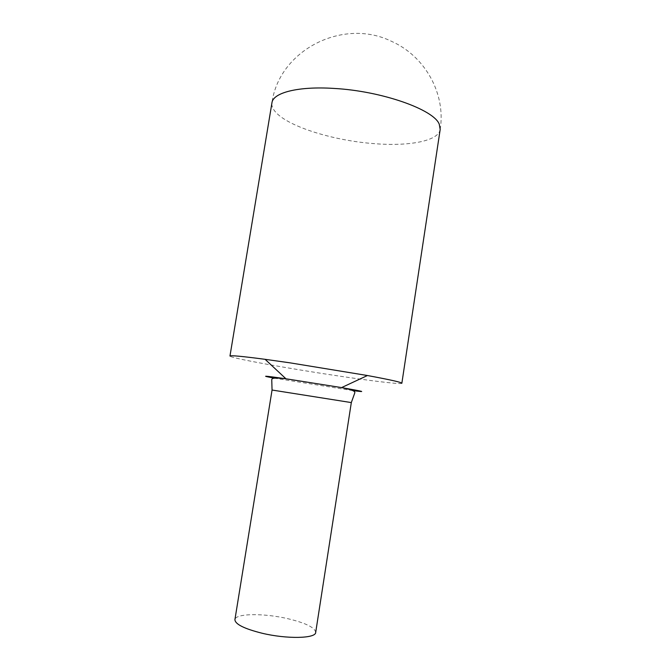 <?xml version="1.0" encoding="UTF-8"?>
<svg xmlns="http://www.w3.org/2000/svg" width="671" height="671" viewBox="0 0 671 671"><rect width="100%" height="100%" fill="white"/><g stroke="black" fill="none" stroke-linecap="round" stroke-linejoin="round"><path stroke-width="0.5" stroke-dasharray="3.35 2.52" d="M315.689 632.426C315.009 627.57 305.674 622.973 287.691 618.654C263.896 613.068 235.404 613.319 234.917 619.635M401.854 383.267C401.803 384.592 372.824 381.128 337.731 375.861C287.867 368.463 229.272 357.869 229.968 356.041M351.319 402.583L272.057 390.036M352.845 390.597L274.313 378.159M440.184 129.444C438.582 141.103 408.849 146.496 374.066 143.636C334.334 140.709 289.746 127.196 276.175 112.711C272.887 109.264 271.478 105.959 271.948 102.797C279.128 50.015 343.149 17.488 391.503 41.325C425.07 56.154 446.005 93.705 440.184 129.444"/><path stroke-width="1.01" d="M351.319 402.583L272.057 390.036L234.917 619.635C235.118 624.189 244.152 628.71 262.009 633.214C286.953 639.237 315.856 638.549 315.689 632.426L351.319 402.583L354.716 393.089C355.42 391.436 353.407 390.019 341.564 387.595C363.883 391.495 367.641 392.493 352.845 390.597M289.922 362.826L367.44 375.525C390.195 379.744 401.669 382.319 401.854 383.267L440.184 129.444L439.27 124.269C434.053 109.667 381.782 90.988 333.999 88.429C298.117 86.081 272.988 92.741 271.948 102.797L229.968 356.041C230.438 355.202 242.147 356.293 265.087 359.32L289.922 362.826M274.313 378.159C259.652 375.391 263.535 375.601 285.963 378.788L341.564 387.595L367.44 375.525M272.057 390.036L271.755 379.954C271.604 378.159 273.961 377.429 285.963 378.788L265.087 359.32"/></g></svg>
